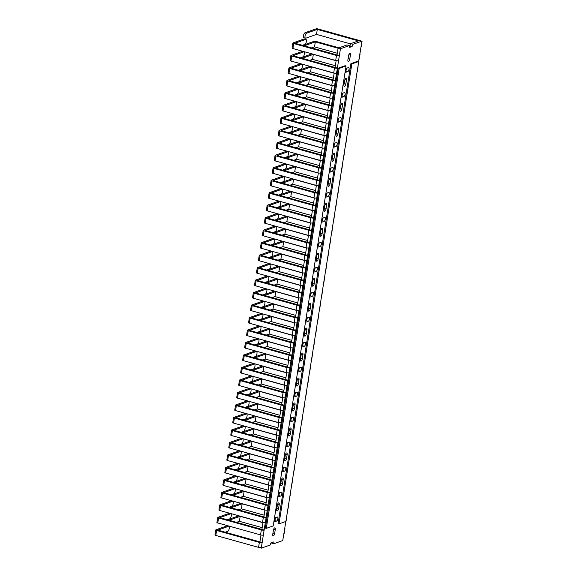 <?xml version="1.0" encoding="UTF-8"?>
<svg xmlns="http://www.w3.org/2000/svg" width="577" height="577" viewBox="0 0 577 577"><rect width="100%" height="100%" fill="white"/><g stroke="black" fill="none" stroke-linecap="round" stroke-linejoin="round"><path stroke-width="0.87" d="M275.272 529.542L274.638 533.537A2.092 0.844 -74.4 0 1 273.137 535.882A2.092 0.844 -74.4 0 1 272.762 534.201L273.397 530.205A2.092 0.844 -74.4 0 1 274.89 527.861A2.092 0.844 -74.4 0 1 275.272 529.542L273.7 529.109M278.59 508.568A2.092 0.844 -74.4 0 1 277.09 510.912A2.092 0.844 -74.4 0 1 276.715 509.231L277.349 505.236A2.092 0.844 -74.4 0 1 278.85 502.892A2.092 0.844 -74.4 0 1 279.225 504.572L278.59 508.568L276.895 508.099M282.55 483.598A2.092 0.844 -74.4 0 1 281.049 485.942A2.092 0.844 -74.4 0 1 280.667 484.262L281.302 480.266A2.092 0.844 -74.4 0 1 282.802 477.922A2.092 0.844 -74.4 0 1 283.177 479.602L282.55 483.598L280.848 483.122M284.627 459.292L285.262 455.296A2.092 0.844 -74.4 0 1 286.755 452.952A2.092 0.844 -74.4 0 1 287.137 454.633L286.502 458.628A2.092 0.844 -74.4 0 1 285.002 460.973A2.092 0.844 -74.4 0 1 284.627 459.292M290.455 433.659A2.092 0.844 -74.4 0 1 288.954 436.003A2.092 0.844 -74.4 0 1 288.579 434.322L289.214 430.327A2.092 0.844 -74.4 0 1 290.714 427.983A2.092 0.844 -74.4 0 1 291.089 429.663L290.455 433.659L288.76 433.183M292.532 409.353L293.166 405.357A2.092 0.844 -74.4 0 1 294.667 403.013A2.092 0.844 -74.4 0 1 295.042 404.693L294.414 408.689A2.092 0.844 -74.4 0 1 292.914 411.033A2.092 0.844 -74.4 0 1 292.532 409.353M298.367 383.719A2.092 0.844 -74.4 0 1 296.866 386.063A2.092 0.844 -74.4 0 1 296.491 384.383L297.126 380.387A2.092 0.844 -74.4 0 1 298.619 378.043A2.092 0.844 -74.4 0 1 299.001 379.724L298.367 383.719L296.672 383.243M302.319 358.75A2.092 0.844 -74.4 0 1 300.819 361.094A2.092 0.844 -74.4 0 1 300.444 359.413L301.079 355.418A2.092 0.844 -74.4 0 1 302.579 353.074A2.092 0.844 -74.4 0 1 302.954 354.754L302.319 358.75L300.624 358.274M306.906 329.784L306.279 333.78A2.092 0.844 -74.4 0 1 304.779 336.124A2.092 0.844 -74.4 0 1 304.396 334.444L305.031 330.448A2.092 0.844 -74.4 0 1 306.531 328.104A2.092 0.844 -74.4 0 1 306.906 329.784L305.341 329.344M310.231 308.81A2.092 0.844 -74.4 0 1 308.731 311.154A2.092 0.844 -74.4 0 1 308.356 309.474L308.991 305.478A2.092 0.844 -74.4 0 1 310.484 303.134A2.092 0.844 -74.4 0 1 310.866 304.815L310.231 308.81L308.536 308.334M314.818 279.845L314.184 283.841A2.092 0.844 -74.4 0 1 312.684 286.185A2.092 0.844 -74.4 0 1 312.308 284.504L312.943 280.509A2.092 0.844 -74.4 0 1 314.443 278.164A2.092 0.844 -74.4 0 1 314.818 279.845L313.246 279.405M318.771 254.875L318.136 258.871A2.092 0.844 -74.4 0 1 316.643 261.215A2.092 0.844 -74.4 0 1 316.261 259.535L316.896 255.539A2.092 0.844 -74.4 0 1 318.396 253.195A2.092 0.844 -74.4 0 1 318.771 254.875L317.206 254.435M322.096 233.901A2.092 0.844 -74.4 0 1 320.596 236.245A2.092 0.844 -74.4 0 1 320.221 234.565L320.855 230.569A2.092 0.844 -74.4 0 1 322.348 228.225A2.092 0.844 -74.4 0 1 322.731 229.906L322.096 233.901L320.401 233.425M326.048 208.932A2.092 0.844 -74.4 0 1 324.548 211.276A2.092 0.844 -74.4 0 1 324.173 209.595L324.808 205.6A2.092 0.844 -74.4 0 1 326.308 203.255A2.092 0.844 -74.4 0 1 326.683 204.936L326.048 208.932L324.353 208.456M330.001 183.962A2.092 0.844 -74.4 0 1 328.508 186.306A2.092 0.844 -74.4 0 1 328.125 184.626L328.76 180.63A2.092 0.844 -74.4 0 1 330.26 178.286A2.092 0.844 -74.4 0 1 330.635 179.966L330.001 183.962L328.306 183.486M334.595 154.997L333.96 158.992A2.092 0.844 -74.4 0 1 332.46 161.336A2.092 0.844 -74.4 0 1 332.085 159.656L332.713 155.66A2.092 0.844 -74.4 0 1 334.213 153.316A2.092 0.844 -74.4 0 1 334.595 154.997L333.023 154.557M337.913 134.023A2.092 0.844 -74.4 0 1 336.413 136.367A2.092 0.844 -74.4 0 1 336.038 134.686L336.672 130.69A2.092 0.844 -74.4 0 1 338.172 128.346A2.092 0.844 -74.4 0 1 338.548 130.027L337.913 134.023L336.218 133.547M341.865 109.053A2.092 0.844 -74.4 0 1 340.372 111.397A2.092 0.844 -74.4 0 1 339.99 109.717L340.625 105.721A2.092 0.844 -74.4 0 1 342.125 103.377A2.092 0.844 -74.4 0 1 342.5 105.057L341.865 109.053L340.17 108.577M345.825 84.083A2.092 0.844 -74.4 0 1 344.325 86.427A2.092 0.844 -74.4 0 1 343.95 84.747L344.577 80.751A2.092 0.844 -74.4 0 1 346.077 78.407A2.092 0.844 -74.4 0 1 346.46 80.088L345.825 84.083L344.13 83.607M348.537 55.781A2.092 0.844 -74.4 0 1 350.037 53.437A2.092 0.844 -74.4 0 1 350.412 55.118L349.777 59.114A2.092 0.844 -74.4 0 1 348.277 61.458A2.092 0.844 -74.4 0 1 347.902 59.777L348.537 55.781M345.385 70.185A2.092 0.844 -74.4 0 1 346.561 68.266L348.436 67.603A2.092 0.844 -74.4 0 1 348.681 67.588A2.092 0.844 -74.4 0 1 349.006 69.543A2.092 0.844 -74.4 0 1 347.801 71.598L345.926 72.262A2.092 0.844 -74.4 0 1 345.681 72.276A2.092 0.844 -74.4 0 1 345.262 71M341.433 95.155A2.092 0.844 -74.4 0 1 342.601 93.236L344.476 92.572A2.092 0.844 -74.4 0 1 344.721 92.558A2.092 0.844 -74.4 0 1 345.046 94.513A2.092 0.844 -74.4 0 1 343.849 96.568L341.973 97.232A2.092 0.844 -74.4 0 1 341.728 97.246A2.092 0.844 -74.4 0 1 341.303 95.97M337.48 120.124A2.092 0.844 -74.4 0 1 338.649 118.206L340.524 117.542A2.092 0.844 -74.4 0 1 340.769 117.528A2.092 0.844 -74.4 0 1 341.094 119.482A2.092 0.844 -74.4 0 1 339.889 121.538L338.014 122.201A2.092 0.844 -74.4 0 1 337.769 122.216A2.092 0.844 -74.4 0 1 337.35 120.939L337.574 120.889A2.092 0.844 105.6 0 0 338.872 118.126M333.52 145.094A2.092 0.844 -74.4 0 1 334.696 143.175L336.571 142.512A2.092 0.844 -74.4 0 1 336.817 142.497A2.092 0.844 -74.4 0 1 337.141 144.452A2.092 0.844 -74.4 0 1 335.937 146.508L334.061 147.171A2.092 0.844 -74.4 0 1 333.816 147.185A2.092 0.844 -74.4 0 1 333.398 145.909M329.568 170.064A2.092 0.844 -74.4 0 1 330.736 168.145L332.612 167.481A2.092 0.844 -74.4 0 1 332.857 167.467A2.092 0.844 -74.4 0 1 333.181 169.422A2.092 0.844 -74.4 0 1 331.984 171.477L330.109 172.141A2.092 0.844 -74.4 0 1 329.864 172.155A2.092 0.844 -74.4 0 1 329.438 170.879M325.616 195.033A2.092 0.844 -74.4 0 1 326.784 193.115L328.659 192.451A2.092 0.844 -74.4 0 1 328.904 192.437A2.092 0.844 -74.4 0 1 329.229 194.391A2.092 0.844 -74.4 0 1 328.024 196.447L326.149 197.11A2.092 0.844 -74.4 0 1 325.904 197.125A2.092 0.844 -74.4 0 1 325.486 195.848M321.656 220.003A2.092 0.844 -74.4 0 1 322.832 218.084L324.707 217.421A2.092 0.844 -74.4 0 1 324.952 217.406A2.092 0.844 -74.4 0 1 325.277 219.361A2.092 0.844 -74.4 0 1 324.072 221.417L322.197 222.08A2.092 0.844 -74.4 0 1 321.952 222.095A2.092 0.844 -74.4 0 1 321.533 220.818M317.703 244.973A2.092 0.844 -74.4 0 1 318.872 243.054L320.747 242.39A2.092 0.844 -74.4 0 1 320.992 242.376A2.092 0.844 -74.4 0 1 321.317 244.331A2.092 0.844 -74.4 0 1 320.12 246.386L318.244 247.05A2.092 0.844 -74.4 0 1 317.999 247.064A2.092 0.844 -74.4 0 1 317.574 245.788L317.797 245.737A2.092 0.844 105.6 0 0 319.103 242.975M313.751 269.942A2.092 0.844 -74.4 0 1 314.919 268.024L316.795 267.36A2.092 0.844 -74.4 0 1 317.04 267.346A2.092 0.844 -74.4 0 1 317.364 269.308A2.092 0.844 -74.4 0 1 316.16 271.356L314.285 272.019A2.092 0.844 -74.4 0 1 314.039 272.034A2.092 0.844 -74.4 0 1 313.621 270.757M309.791 294.912A2.092 0.844 -74.4 0 1 310.967 292.993L312.842 292.33A2.092 0.844 -74.4 0 1 313.087 292.315A2.092 0.844 -74.4 0 1 313.412 294.277A2.092 0.844 -74.4 0 1 312.207 296.326L310.332 296.989A2.092 0.844 -74.4 0 1 310.087 297.004A2.092 0.844 -74.4 0 1 309.669 295.727M305.839 319.882A2.092 0.844 -74.4 0 1 307.007 317.963L308.883 317.3A2.092 0.844 -74.4 0 1 309.128 317.285A2.092 0.844 -74.4 0 1 309.452 319.247A2.092 0.844 -74.4 0 1 308.255 321.295L306.38 321.959A2.092 0.844 -74.4 0 1 306.135 321.973A2.092 0.844 -74.4 0 1 305.709 320.697M301.886 344.851A2.092 0.844 -74.4 0 1 303.055 342.933L304.93 342.269A2.092 0.844 -74.4 0 1 305.175 342.255A2.092 0.844 -74.4 0 1 305.5 344.217A2.092 0.844 -74.4 0 1 304.295 346.265L302.42 346.928A2.092 0.844 -74.4 0 1 302.175 346.943A2.092 0.844 -74.4 0 1 301.757 345.666M297.927 369.821A2.092 0.844 -74.4 0 1 299.102 367.902L300.978 367.239A2.092 0.844 -74.4 0 1 301.223 367.224A2.092 0.844 -74.4 0 1 301.547 369.186A2.092 0.844 -74.4 0 1 300.343 371.235L298.468 371.898A2.092 0.844 -74.4 0 1 298.222 371.913A2.092 0.844 -74.4 0 1 297.804 370.636L298.028 370.585A2.092 0.844 105.6 0 0 299.326 367.823M293.974 394.791A2.092 0.844 -74.4 0 1 295.143 392.872L297.018 392.209A2.092 0.844 -74.4 0 1 297.263 392.194A2.092 0.844 -74.4 0 1 297.588 394.156A2.092 0.844 -74.4 0 1 296.39 396.204L294.515 396.868A2.092 0.844 -74.4 0 1 294.27 396.882A2.092 0.844 -74.4 0 1 293.844 395.606M290.022 419.76A2.092 0.844 -74.4 0 1 291.19 417.842L293.066 417.178A2.092 0.844 -74.4 0 1 293.311 417.164A2.092 0.844 -74.4 0 1 293.635 419.126A2.092 0.844 -74.4 0 1 292.431 421.174L290.556 421.837A2.092 0.844 -74.4 0 1 290.31 421.852A2.092 0.844 -74.4 0 1 289.892 420.575M286.062 444.73A2.092 0.844 -74.4 0 1 287.238 442.811L289.113 442.148A2.092 0.844 -74.4 0 1 289.358 442.133A2.092 0.844 -74.4 0 1 289.683 444.095A2.092 0.844 -74.4 0 1 288.478 446.144L286.603 446.807A2.092 0.844 -74.4 0 1 286.358 446.822A2.092 0.844 -74.4 0 1 285.94 445.545M282.11 469.7A2.092 0.844 -74.4 0 1 283.278 467.781L285.153 467.118A2.092 0.844 -74.4 0 1 285.399 467.103A2.092 0.844 -74.4 0 1 285.723 469.065A2.092 0.844 -74.4 0 1 284.526 471.113L282.651 471.777A2.092 0.844 -74.4 0 1 282.405 471.791A2.092 0.844 -74.4 0 1 281.98 470.515M278.157 494.669A2.092 0.844 -74.4 0 1 279.326 492.751L281.201 492.087A2.092 0.844 -74.4 0 1 281.446 492.073A2.092 0.844 -74.4 0 1 281.771 494.035A2.092 0.844 -74.4 0 1 280.566 496.083L278.691 496.747A2.092 0.844 -74.4 0 1 278.446 496.761A2.092 0.844 -74.4 0 1 278.027 495.484M274.198 519.639A2.092 0.844 -74.4 0 1 275.373 517.72L277.248 517.057A2.092 0.844 -74.4 0 1 277.494 517.042A2.092 0.844 -74.4 0 1 277.818 519.004A2.092 0.844 -74.4 0 1 276.614 521.053L274.739 521.716A2.092 0.844 -74.4 0 1 274.493 521.731A2.092 0.844 -74.4 0 1 274.075 520.454M339.355 55.623L337.04 54.974L338.122 48.107L340.444 48.756L261.352 547.559L261.345 548.15L270.159 545.027A2.092 0.844 -74.4 0 1 271.414 542.69L273.289 542.027A2.092 0.844 -74.4 0 1 273.534 542.012A2.092 0.844 -74.4 0 1 273.916 543.693L282.73 540.57L284.699 528.669A2.092 0.527 9 0 0 284.923 528.489A2.092 0.527 9 0 0 284.692 528.186M285.752 521.471L284.699 528.669M358.613 61.436L359.846 54.245A2.092 0.527 9 0 0 360.07 54.058A2.092 0.527 9 0 0 359.832 53.755M349.215 46.059L349.438 45.98A2.092 0.844 105.6 0 0 350.693 43.65L353.009 44.299L361.822 41.169L361.822 41.76A2.092 0.527 9 0 0 362.046 41.573L361.252 46.571A2.092 0.527 -171 0 1 361.029 46.751L359.846 54.245M353.009 44.299A2.092 0.844 -74.4 0 1 351.754 46.629L349.878 47.292A2.092 0.844 -74.4 0 1 349.633 47.307A2.092 0.844 -74.4 0 1 349.258 45.626L340.444 48.756M345.255 71.029L345.486 70.949A2.092 0.844 105.6 0 0 346.784 68.187M341.303 95.998L341.526 95.919A2.092 0.844 105.6 0 0 342.832 93.157M333.391 145.938L333.621 145.858A2.092 0.844 105.6 0 0 334.92 143.096M329.438 170.907L329.662 170.828A2.092 0.844 105.6 0 0 330.967 168.066M325.486 195.877L325.709 195.798A2.092 0.844 105.6 0 0 327.008 193.035M321.526 220.847L321.757 220.767A2.092 0.844 105.6 0 0 323.055 218.005M313.621 270.786L313.845 270.707A2.092 0.844 105.6 0 0 315.143 267.944M309.661 295.756L309.892 295.676A2.092 0.844 105.6 0 0 311.191 292.914M305.709 320.725L305.933 320.646A2.092 0.844 105.6 0 0 307.238 317.884M301.757 345.695L301.98 345.616A2.092 0.844 105.6 0 0 303.278 342.853M293.844 395.634L294.068 395.555A2.092 0.844 105.6 0 0 295.374 392.793M289.892 420.604L290.116 420.525A2.092 0.844 105.6 0 0 291.414 417.762M285.932 445.574L286.163 445.494A2.092 0.844 105.6 0 0 287.461 442.732M281.98 470.551L282.203 470.464A2.092 0.844 105.6 0 0 283.509 467.702M278.027 495.52L278.251 495.434A2.092 0.844 105.6 0 0 279.549 492.671M274.068 520.49L274.299 520.404A2.092 0.844 105.6 0 0 275.597 517.641M259.03 547.501L261.345 548.15M262.239 542.531L259.917 541.882L261.006 535.002M264.216 530.047L261.893 529.397L262.982 522.517M266.192 517.562L263.877 516.913L264.966 510.032M268.168 505.077L265.853 504.428L266.942 497.547M270.144 492.592L267.829 491.943L268.918 485.062M272.12 480.107L269.805 479.458L270.894 472.577M274.104 467.622L271.781 466.973L272.871 460.093M276.08 455.138L273.758 454.488L274.847 447.608M278.056 442.653L275.741 442.004L276.83 435.123M280.033 430.168L277.717 429.519L278.806 422.638M282.009 417.683L279.694 417.034L280.783 410.153M283.985 405.198L281.67 404.549L282.759 397.668M285.968 392.713L283.646 392.064L284.735 385.184M287.945 380.229L285.622 379.579L286.711 372.699M289.921 367.744L287.606 367.095L288.695 360.214M291.897 355.259L289.582 354.61L290.671 347.729M293.873 342.774L291.558 342.125L292.647 335.244M295.85 330.289L293.534 329.64L294.623 322.759M297.833 317.804L295.511 317.155L296.6 310.275M299.809 305.32L297.487 304.67L298.576 297.79M301.785 292.835L299.47 292.186L300.559 285.305M303.762 280.35L301.446 279.701L302.536 272.82M305.738 267.865L303.423 267.216L304.512 260.335M307.714 255.38L305.399 254.731L306.488 247.85M309.698 242.895L307.375 242.246L308.464 235.366M311.674 230.411L309.351 229.761L310.44 222.881M313.65 217.926L311.335 217.277L312.424 210.396M315.626 205.441L313.311 204.792L314.4 197.911M317.602 192.956L315.287 192.307L316.376 185.426M319.579 180.471L317.263 179.822L318.353 172.941M321.562 167.986L319.24 167.337L320.329 160.456M323.538 155.501L321.216 154.852L322.305 147.972M325.515 143.017L323.199 142.368L324.288 135.487M327.491 130.532L325.176 129.883L326.265 123.002M329.467 118.047L327.152 117.398L328.241 110.517M331.443 105.562L329.128 104.913L330.217 98.032M333.427 93.077L331.104 92.428L332.193 85.547M335.403 80.592L333.08 79.943L334.17 73.063M337.379 68.108L335.064 67.459L336.153 60.578M338.122 48.107L346.943 44.977L349.258 45.626M350.693 43.65L359.507 40.52L361.822 41.169M273.916 543.693L271.594 543.044A2.092 0.844 105.6 0 0 271.644 542.611M259.917 541.882L217.803 530.14L228.499 526.347L226.934 525.914L215.913 529.823A1.565 0.389 9 0 0 215.748 529.96A1.565 0.389 9 0 0 216.591 530.458L215.798 535.449A1.565 0.389 -171 0 1 214.954 534.958L215.748 529.96M225.246 532.218L227.706 531.345A2.611 1.06 105.6 0 0 229.206 528.777A2.611 1.06 105.6 0 0 228.802 526.332A2.611 1.06 105.6 0 0 228.499 526.347M261.352 547.559A2.092 0.527 -171 0 1 258.575 547.378L215.798 535.449M226.934 525.914A2.611 1.06 -74.4 0 1 227.237 525.892L228.802 526.332M258.575 547.378L259.361 542.387L216.591 530.458M259.361 542.387A2.092 0.527 9 0 0 262.146 542.568M262.961 522.668L240.176 516.314L239.39 521.305L236.527 522.322M262.174 527.666L239.39 521.305M227.626 519.841A2.611 1.06 -74.4 0 1 227.922 519.668L238.835 515.802M240.176 516.314L229.487 520.108A2.611 1.06 105.6 0 0 229.192 520.281M284.923 528.489L284.136 533.48A2.092 0.527 -171 0 1 283.913 533.667M227.223 519.733L229.682 518.86A2.611 1.06 105.6 0 0 231.189 516.292A2.611 1.06 105.6 0 0 230.778 513.847A2.611 1.06 105.6 0 0 230.475 513.862L228.91 513.429L217.89 517.338A1.565 0.389 9 0 0 217.724 517.475A1.565 0.389 9 0 0 218.568 517.973L217.774 522.964A1.565 0.389 -171 0 1 216.93 522.466L217.724 517.475M263.328 535.074A2.092 0.527 -171 0 1 260.552 534.893L217.774 522.964M228.91 513.429A2.611 1.06 -74.4 0 1 229.22 513.407L230.778 513.847M261.893 529.397L219.787 517.656L230.475 513.862M260.552 534.893L261.345 529.902L218.568 517.973M261.345 529.902A2.092 0.527 9 0 0 264.122 530.083M229.61 507.356A2.611 1.06 -74.4 0 1 229.898 507.183L240.811 503.317M264.937 510.183L242.152 503.829L231.464 507.623A2.611 1.06 105.6 0 0 231.168 507.796M286.726 516.17A2.092 0.527 9 0 0 286.899 516.004A2.092 0.527 9 0 0 286.783 515.788M242.152 503.829L241.366 508.82L238.503 509.837M275.503 518.341L274.854 518.16M264.151 515.182L241.366 508.82M286.899 516.004L286.113 520.995A2.092 0.527 -171 0 1 285.932 521.161M229.199 507.248L231.658 506.375A2.611 1.06 105.6 0 0 233.166 503.808A2.611 1.06 105.6 0 0 232.762 501.363A2.611 1.06 105.6 0 0 232.452 501.377L230.887 500.944L219.873 504.853A1.565 0.389 9 0 0 219.7 504.99A1.565 0.389 9 0 0 220.544 505.488L219.758 510.479A1.565 0.389 -171 0 1 218.914 509.981L219.7 504.99M265.305 522.589A2.092 0.527 -171 0 1 262.528 522.409L219.758 510.479M230.887 500.944A2.611 1.06 -74.4 0 1 231.197 500.923L232.762 501.363M263.877 516.913L221.763 505.171L232.452 501.377M262.528 522.409L263.321 517.418L220.544 505.488M263.321 517.418A2.092 0.527 9 0 0 266.098 517.598M231.586 494.871A2.611 1.06 -74.4 0 1 231.875 494.698L242.787 490.832M266.92 497.699L244.136 491.344L233.44 495.138A2.611 1.06 105.6 0 0 233.151 495.311M288.702 503.685A2.092 0.527 9 0 0 288.882 503.519A2.092 0.527 9 0 0 288.767 503.303M244.136 491.344L243.343 496.335L240.479 497.352M266.127 502.69L243.343 496.335M288.882 503.519L288.089 508.51A2.092 0.527 -171 0 1 287.909 508.676M231.175 494.763L233.642 493.89A2.611 1.06 105.6 0 0 235.142 491.323A2.611 1.06 105.6 0 0 234.738 488.878A2.611 1.06 105.6 0 0 234.428 488.892L232.863 488.459L221.849 492.369A1.565 0.389 9 0 0 221.676 492.506A1.565 0.389 9 0 0 222.52 493.003L221.734 497.994A1.565 0.389 -171 0 1 220.89 497.497L221.676 492.506M267.281 510.104A2.092 0.527 -171 0 1 264.504 509.924L221.734 497.994M232.863 488.459A2.611 1.06 -74.4 0 1 233.173 488.438L234.738 488.878M265.853 504.428L223.739 492.686L234.428 488.892M264.504 509.924L265.297 504.933L222.52 493.003M265.297 504.933A2.092 0.527 9 0 0 268.074 505.113M233.562 482.386A2.611 1.06 -74.4 0 1 233.858 482.213L244.763 478.347M268.896 485.214L246.112 478.86L235.416 482.653A2.611 1.06 105.6 0 0 235.127 482.826M290.678 491.2A2.092 0.527 9 0 0 290.858 491.034A2.092 0.527 9 0 0 290.743 490.818M246.112 478.86L245.319 483.851L242.455 484.868M279.456 493.371L278.806 493.191M268.103 490.205L245.319 483.851M290.858 491.034L290.065 496.025A2.092 0.527 -171 0 1 289.892 496.191M233.158 482.278L235.618 481.406A2.611 1.06 105.6 0 0 237.118 478.838A2.611 1.06 105.6 0 0 236.714 476.393A2.611 1.06 105.6 0 0 236.404 476.407L234.846 475.975L223.826 479.884A1.565 0.389 9 0 0 223.66 480.021A1.565 0.389 9 0 0 224.503 480.518L223.71 485.509A1.565 0.389 -171 0 1 222.866 485.012L223.66 480.021M269.264 497.619A2.092 0.527 -171 0 1 266.48 497.439L223.71 485.509M234.846 475.975A2.611 1.06 -74.4 0 1 235.149 475.953L236.714 476.393M267.829 491.943L225.715 480.201L236.404 476.407M266.48 497.439L267.274 492.448L224.503 480.518M267.274 492.448A2.092 0.527 9 0 0 270.05 492.628M235.539 469.902A2.611 1.06 -74.4 0 1 235.834 469.728L246.747 465.863M270.873 472.729L248.088 466.375L237.399 470.168A2.611 1.06 105.6 0 0 237.104 470.342M292.654 478.715A2.092 0.527 9 0 0 292.835 478.549A2.092 0.527 9 0 0 292.719 478.333M248.088 466.375L247.295 471.366L244.432 472.383M270.079 477.72L247.295 471.366M292.835 478.549L292.041 483.54A2.092 0.527 -171 0 1 291.868 483.706M235.135 469.793L237.594 468.921A2.611 1.06 105.6 0 0 239.094 466.353A2.611 1.06 105.6 0 0 238.69 463.908A2.611 1.06 105.6 0 0 238.388 463.922L236.822 463.49L225.802 467.399A1.565 0.389 9 0 0 225.636 467.536A1.565 0.389 9 0 0 226.48 468.034L225.686 473.025A1.565 0.389 -171 0 1 224.842 472.527L225.636 467.536M271.24 485.134A2.092 0.527 -171 0 1 268.464 484.954L225.686 473.025M236.822 463.49A2.611 1.06 -74.4 0 1 237.125 463.468L238.69 463.908M269.805 479.458L227.691 467.716L238.388 463.922M268.464 484.954L269.25 479.963L226.48 468.034M269.25 479.963A2.092 0.527 9 0 0 272.027 480.143M237.515 457.417A2.611 1.06 -74.4 0 1 237.811 457.244L248.723 453.378M272.849 460.244L250.065 453.89L239.376 457.684A2.611 1.06 105.6 0 0 239.08 457.857M294.638 466.23A2.092 0.527 9 0 0 294.811 466.065A2.092 0.527 9 0 0 294.696 465.848M250.065 453.89L249.271 458.881L246.408 459.898M283.408 468.401L282.766 468.221M272.055 465.235L249.271 458.881M294.811 466.065L294.018 471.056A2.092 0.527 -171 0 1 293.844 471.221M237.111 457.309L239.57 456.436A2.611 1.06 105.6 0 0 241.071 453.868A2.611 1.06 105.6 0 0 240.667 451.423A2.611 1.06 105.6 0 0 240.364 451.438L238.799 451.005L227.778 454.914A1.565 0.389 9 0 0 227.612 455.051A1.565 0.389 9 0 0 228.456 455.549L227.663 460.54A1.565 0.389 -171 0 1 226.819 460.042L227.612 455.051M273.217 472.65A2.092 0.527 -171 0 1 270.44 472.469L227.663 460.54M238.799 451.005A2.611 1.06 -74.4 0 1 239.102 450.983L240.667 451.423M271.781 466.973L229.668 455.231L240.364 451.438M270.44 472.469L271.226 467.478L228.456 455.549M271.226 467.478A2.092 0.527 9 0 0 274.01 467.658M239.491 444.932A2.611 1.06 -74.4 0 1 239.787 444.759L250.699 440.893M274.825 447.759L252.041 441.405L241.352 445.199A2.611 1.06 105.6 0 0 241.056 445.372M296.614 453.746A2.092 0.527 9 0 0 296.787 453.58A2.092 0.527 9 0 0 296.672 453.363M252.041 441.405L251.255 446.396L248.391 447.413M274.039 452.75L251.255 446.396M296.787 453.58L296.001 458.571A2.092 0.527 -171 0 1 295.821 458.737M239.087 444.824L241.547 443.951A2.611 1.06 105.6 0 0 243.054 441.383A2.611 1.06 105.6 0 0 242.643 438.938A2.611 1.06 105.6 0 0 242.34 438.953L240.775 438.52L229.754 442.429A1.565 0.389 9 0 0 229.588 442.566A1.565 0.389 9 0 0 230.432 443.064L229.639 448.055A1.565 0.389 -171 0 1 228.795 447.557L229.588 442.566M275.193 460.165A2.092 0.527 -171 0 1 272.416 459.984L229.639 448.055M240.775 438.52A2.611 1.06 -74.4 0 1 241.085 438.498L242.643 438.938M273.758 454.488L231.651 442.747L242.34 438.953M272.416 459.984L273.209 454.993L230.432 443.064M273.209 454.993A2.092 0.527 9 0 0 275.986 455.174M241.474 432.447A2.611 1.06 -74.4 0 1 241.763 432.274L252.676 428.408M276.801 435.274L254.017 428.92L243.328 432.714A2.611 1.06 105.6 0 0 243.032 432.887M298.59 441.261A2.092 0.527 9 0 0 298.763 441.095A2.092 0.527 9 0 0 298.648 440.878M254.017 428.92L253.231 433.911L250.368 434.928M287.368 443.432L286.719 443.251M276.015 440.265L253.231 433.911M298.763 441.095L297.977 446.086A2.092 0.527 -171 0 1 297.797 446.252M241.063 432.339L243.523 431.466A2.611 1.06 105.6 0 0 245.03 428.899A2.611 1.06 105.6 0 0 244.626 426.453A2.611 1.06 105.6 0 0 244.316 426.468L242.751 426.035L231.73 429.944A1.565 0.389 9 0 0 231.565 430.081A1.565 0.389 9 0 0 232.408 430.579L231.622 435.57A1.565 0.389 -171 0 1 230.778 435.072L231.565 430.081M277.169 447.68A2.092 0.527 -171 0 1 274.392 447.5L231.622 435.57M242.751 426.035A2.611 1.06 -74.4 0 1 243.061 426.014L244.626 426.453M275.741 442.004L233.627 430.262L244.316 426.468M274.392 447.5L275.186 442.509L232.408 430.579M275.186 442.509A2.092 0.527 9 0 0 277.963 442.689M243.451 419.962A2.611 1.06 -74.4 0 1 243.739 419.789L254.652 415.923M278.785 422.79L256 416.435L245.304 420.229A2.611 1.06 105.6 0 0 245.009 420.402M300.567 428.776A2.092 0.527 9 0 0 300.747 428.61A2.092 0.527 9 0 0 300.631 428.394M256 416.435L255.207 421.426L252.344 422.443M277.991 427.781L255.207 421.426M300.747 428.61L299.953 433.601A2.092 0.527 -171 0 1 299.773 433.767M243.04 419.854L245.506 418.981A2.611 1.06 105.6 0 0 247.006 416.414A2.611 1.06 105.6 0 0 246.603 413.969A2.611 1.06 105.6 0 0 246.292 413.983L244.727 413.55L233.714 417.459A1.565 0.389 9 0 0 233.541 417.597A1.565 0.389 9 0 0 234.385 418.094L233.598 423.085A1.565 0.389 -171 0 1 232.755 422.588L233.541 417.597M279.145 435.195A2.092 0.527 -171 0 1 276.369 435.015L233.598 423.085M244.727 413.55A2.611 1.06 -74.4 0 1 245.037 413.529L246.603 413.969M277.717 429.519L235.604 417.777L246.292 413.983M276.369 435.015L277.162 430.024L234.385 418.094M277.162 430.024A2.092 0.527 9 0 0 279.939 430.204M245.427 407.477A2.611 1.06 -74.4 0 1 245.723 407.304L256.628 403.438M280.761 410.305L257.977 403.95L247.281 407.744A2.611 1.06 105.6 0 0 246.992 407.917M302.543 416.291A2.092 0.527 9 0 0 302.723 416.125A2.092 0.527 9 0 0 302.608 415.909M257.977 403.95L257.183 408.942L254.32 409.958M291.32 418.462L290.671 418.282M279.968 415.296L257.183 408.942M302.723 416.125L301.93 421.116A2.092 0.527 -171 0 1 301.757 421.282M245.023 407.369L247.483 406.496A2.611 1.06 105.6 0 0 248.983 403.929A2.611 1.06 105.6 0 0 248.579 401.484A2.611 1.06 105.6 0 0 248.269 401.498L246.711 401.065L235.69 404.975A1.565 0.389 9 0 0 235.524 405.112A1.565 0.389 9 0 0 236.368 405.609L235.575 410.6A1.565 0.389 -171 0 1 234.731 410.103L235.524 405.112M281.129 422.71A2.092 0.527 -171 0 1 278.345 422.53L235.575 410.6M246.711 401.065A2.611 1.06 -74.4 0 1 247.014 401.044L248.579 401.484M279.694 417.034L237.58 405.292L248.269 401.498M278.345 422.53L279.138 417.539L236.368 405.609M279.138 417.539A2.092 0.527 9 0 0 281.915 417.719M247.403 394.993A2.611 1.06 -74.4 0 1 247.699 394.819L258.611 390.954M282.737 397.82L259.953 391.466L249.264 395.259A2.611 1.06 105.6 0 0 248.968 395.433M304.519 403.806A2.092 0.527 9 0 0 304.699 403.64A2.092 0.527 9 0 0 304.584 403.424M259.953 391.466L259.16 396.457L256.296 397.474M281.944 402.811L259.16 396.457M304.699 403.64L303.906 408.631A2.092 0.527 -171 0 1 303.733 408.797M246.999 394.884L249.459 394.012A2.611 1.06 105.6 0 0 250.959 391.444A2.611 1.06 105.6 0 0 250.555 388.999A2.611 1.06 105.6 0 0 250.252 389.013L248.687 388.581L237.666 392.49A1.565 0.389 9 0 0 237.5 392.627A1.565 0.389 9 0 0 238.344 393.125L237.551 398.116A1.565 0.389 -171 0 1 236.707 397.618L237.5 392.627M283.105 410.225A2.092 0.527 -171 0 1 280.328 410.045L237.551 398.116M248.687 388.581A2.611 1.06 -74.4 0 1 248.99 388.559L250.555 388.999M281.67 404.549L239.556 392.807L250.252 389.013M280.328 410.045L281.114 405.047L238.344 393.125M281.114 405.047A2.092 0.527 9 0 0 283.891 405.234M249.379 382.508A2.611 1.06 -74.4 0 1 249.675 382.335L260.588 378.469M284.713 385.335L261.929 378.981L251.24 382.775A2.611 1.06 105.6 0 0 250.945 382.948M306.502 391.321A2.092 0.527 9 0 0 306.675 391.156A2.092 0.527 9 0 0 306.56 390.939M261.929 378.981L261.136 383.972L258.272 384.989M295.273 393.492L294.631 393.312M283.92 390.326L261.136 383.972M306.675 391.156L305.882 396.147A2.092 0.527 -171 0 1 305.709 396.312M248.975 382.4L251.435 381.527A2.611 1.06 105.6 0 0 252.935 378.959A2.611 1.06 105.6 0 0 252.531 376.514A2.611 1.06 105.6 0 0 252.228 376.529L250.663 376.096L239.643 380.005A1.565 0.389 9 0 0 239.477 380.142A1.565 0.389 9 0 0 240.32 380.64L239.527 385.631A1.565 0.389 -171 0 1 238.683 385.133L239.477 380.142M285.081 397.741A2.092 0.527 -171 0 1 282.304 397.56L239.527 385.631M250.663 376.096A2.611 1.06 -74.4 0 1 250.966 376.074L252.531 376.514M283.646 392.064L241.532 380.322L252.228 376.529M282.304 397.56L283.091 392.562L240.32 380.64M283.091 392.562A2.092 0.527 9 0 0 285.875 392.749M251.356 370.023A2.611 1.06 -74.4 0 1 251.651 369.85L262.564 365.984M286.69 372.85L263.905 366.496L253.216 370.29A2.611 1.06 105.6 0 0 252.921 370.463M308.479 378.837A2.092 0.527 9 0 0 308.652 378.663A2.092 0.527 9 0 0 308.536 378.454M263.905 366.496L263.119 371.487L260.249 372.504M285.903 377.841L263.119 371.487M308.652 378.663L307.866 383.662A2.092 0.527 -171 0 1 307.685 383.828M250.952 369.915L253.411 369.042A2.611 1.06 105.6 0 0 254.919 366.474A2.611 1.06 105.6 0 0 254.507 364.029A2.611 1.06 105.6 0 0 254.205 364.044L252.639 363.611L241.619 367.52A1.565 0.389 9 0 0 241.453 367.657A1.565 0.389 9 0 0 242.297 368.155L241.503 373.146A1.565 0.389 -171 0 1 240.659 372.648L241.453 367.657M287.058 385.256A2.092 0.527 -171 0 1 284.281 385.075L241.503 373.146M252.639 363.611A2.611 1.06 -74.4 0 1 252.95 363.589L254.507 364.029M285.622 379.579L243.516 367.837L254.205 364.044M284.281 385.075L285.074 380.077L242.297 368.155M285.074 380.077A2.092 0.527 9 0 0 287.851 380.257M253.339 357.538A2.611 1.06 -74.4 0 1 253.628 357.365L264.54 353.499M288.666 360.365L265.882 354.011L255.193 357.805A2.611 1.06 105.6 0 0 254.897 357.978M310.455 366.352A2.092 0.527 9 0 0 310.628 366.179A2.092 0.527 9 0 0 310.513 365.969M265.882 354.011L265.095 359.002L262.232 360.019M299.232 368.523L298.583 368.342M287.88 365.356L265.095 359.002M310.628 366.179L309.842 371.177A2.092 0.527 -171 0 1 309.661 371.343M252.928 357.43L255.387 356.557A2.611 1.06 105.6 0 0 256.895 353.989A2.611 1.06 105.6 0 0 256.491 351.544A2.611 1.06 105.6 0 0 256.181 351.559L254.616 351.126L243.595 355.035A1.565 0.389 9 0 0 243.429 355.172A1.565 0.389 9 0 0 244.273 355.663L243.487 360.661A1.565 0.389 -171 0 1 242.643 360.163L243.429 355.172M289.034 372.771A2.092 0.527 -171 0 1 286.257 372.591L243.487 360.661M254.616 351.126A2.611 1.06 -74.4 0 1 254.926 351.104L256.491 351.544M287.606 367.095L245.492 355.353L256.181 351.559M286.257 372.591L287.05 367.592L244.273 355.663M287.05 367.592A2.092 0.527 9 0 0 289.827 367.773M255.315 345.053A2.611 1.06 -74.4 0 1 255.604 344.88L266.516 341.014M290.649 347.881L267.865 341.526L257.169 345.32A2.611 1.06 105.6 0 0 256.873 345.493M312.431 353.867A2.092 0.527 9 0 0 312.611 353.694A2.092 0.527 9 0 0 312.496 353.485M267.865 341.526L267.072 346.517L264.208 347.534M289.856 352.872L267.072 346.517M312.611 353.694L311.818 358.692A2.092 0.527 -171 0 1 311.638 358.858M254.904 344.945L257.371 344.072A2.611 1.06 105.6 0 0 258.871 341.505A2.611 1.06 105.6 0 0 258.467 339.06A2.611 1.06 105.6 0 0 258.157 339.074L256.592 338.641L245.578 342.55A1.565 0.389 9 0 0 245.405 342.688A1.565 0.389 9 0 0 246.249 343.178L245.463 348.176A1.565 0.389 -171 0 1 244.619 347.679L245.405 342.688M291.01 360.286A2.092 0.527 -171 0 1 288.233 360.106L245.463 348.176M256.592 338.641A2.611 1.06 -74.4 0 1 256.902 338.62L258.467 339.06M289.582 354.61L247.468 342.868L258.157 339.074M288.233 360.106L289.027 355.107L246.249 343.178M289.027 355.107A2.092 0.527 9 0 0 291.803 355.288M257.292 332.568A2.611 1.06 -74.4 0 1 257.587 332.395L268.493 328.529M292.626 335.396L269.841 329.041L259.145 332.835A2.611 1.06 105.6 0 0 258.857 333.008M314.407 341.382A2.092 0.527 9 0 0 314.588 341.209A2.092 0.527 9 0 0 314.472 341M269.841 329.041L269.048 334.033L266.185 335.049M303.185 343.553L302.536 343.373M291.832 340.387L269.048 334.033M314.588 341.209L313.794 346.207A2.092 0.527 -171 0 1 313.621 346.373M256.888 332.46L259.347 331.587A2.611 1.06 105.6 0 0 260.847 329.02A2.611 1.06 105.6 0 0 260.443 326.575A2.611 1.06 105.6 0 0 260.133 326.589L258.575 326.156L247.555 330.066A1.565 0.389 9 0 0 247.389 330.203A1.565 0.389 9 0 0 248.233 330.693L247.439 335.691A1.565 0.389 -171 0 1 246.595 335.194L247.389 330.203M292.993 347.801A2.092 0.527 -171 0 1 290.209 347.621L247.439 335.691M258.575 326.156A2.611 1.06 -74.4 0 1 258.878 326.135L260.443 326.575M291.558 342.125L249.444 330.383L260.133 326.589M290.209 347.621L291.003 342.623L248.233 330.693M291.003 342.623A2.092 0.527 9 0 0 293.78 342.803M259.268 320.084A2.611 1.06 -74.4 0 1 259.563 319.91L270.476 316.045M294.602 322.911L271.817 316.557L261.129 320.35A2.611 1.06 105.6 0 0 260.833 320.523M316.384 328.897A2.092 0.527 9 0 0 316.564 328.724A2.092 0.527 9 0 0 316.448 328.515M271.817 316.557L271.024 321.548L268.161 322.565M293.808 327.902L271.024 321.548M316.564 328.724L315.77 333.722A2.092 0.527 -171 0 1 315.597 333.888M258.864 319.975L261.323 319.103A2.611 1.06 105.6 0 0 262.823 316.535A2.611 1.06 105.6 0 0 262.42 314.09A2.611 1.06 105.6 0 0 262.117 314.104L260.552 313.672L249.531 317.581A1.565 0.389 9 0 0 249.365 317.718A1.565 0.389 9 0 0 250.209 318.208L249.415 323.207A1.565 0.389 -171 0 1 248.572 322.709L249.365 317.718M294.97 335.316A2.092 0.527 -171 0 1 292.193 335.136L249.415 323.207M260.552 313.672A2.611 1.06 -74.4 0 1 260.854 313.65L262.42 314.09M293.534 329.64L251.421 317.898L262.117 314.104M292.193 335.136L292.979 330.138L250.209 318.208M292.979 330.138A2.092 0.527 9 0 0 295.756 330.318M261.244 307.599A2.611 1.06 -74.4 0 1 261.54 307.426L272.452 303.56M296.578 310.426L273.794 304.072L263.105 307.866A2.611 1.06 105.6 0 0 262.809 308.039M318.367 316.412A2.092 0.527 9 0 0 318.54 316.239A2.092 0.527 9 0 0 318.425 316.03M273.794 304.072L273 309.063L270.137 310.08M307.137 318.583L306.495 318.403M295.785 315.417L273 309.063M318.54 316.239L317.747 321.238A2.092 0.527 -171 0 1 317.574 321.403M260.84 307.491L263.3 306.618A2.611 1.06 105.6 0 0 264.8 304.05A2.611 1.06 105.6 0 0 264.396 301.605A2.611 1.06 105.6 0 0 264.093 301.62L262.528 301.187L251.507 305.096A1.565 0.389 9 0 0 251.341 305.233A1.565 0.389 9 0 0 252.185 305.723L251.392 310.722A1.565 0.389 -171 0 1 250.548 310.224L251.341 305.233M296.946 322.832A2.092 0.527 -171 0 1 294.169 322.651L251.392 310.722M262.528 301.187A2.611 1.06 -74.4 0 1 262.831 301.165L264.396 301.605M295.511 317.155L253.397 305.413L264.093 301.62M294.169 322.651L294.955 317.653L252.185 305.723M294.955 317.653A2.092 0.527 9 0 0 297.739 317.833M263.22 295.114A2.611 1.06 -74.4 0 1 263.516 294.941L274.428 291.075M298.554 297.941L275.77 291.587L265.081 295.381A2.611 1.06 105.6 0 0 264.785 295.554M320.343 303.928A2.092 0.527 9 0 0 320.516 303.754A2.092 0.527 9 0 0 320.401 303.545M275.77 291.587L274.977 296.578L272.113 297.595M297.768 302.932L274.977 296.578M320.516 303.754L319.73 308.753A2.092 0.527 -171 0 1 319.55 308.919M262.816 294.998L265.276 294.126A2.611 1.06 105.6 0 0 266.776 291.565A2.611 1.06 105.6 0 0 266.372 289.12A2.611 1.06 105.6 0 0 266.069 289.135L264.504 288.702L253.483 292.604A1.565 0.389 9 0 0 253.317 292.748A1.565 0.389 9 0 0 254.161 293.239L253.368 298.237A1.565 0.389 -171 0 1 252.524 297.739L253.317 292.748M298.922 310.347A2.092 0.527 -171 0 1 296.145 310.166L253.368 298.237M264.504 288.702A2.611 1.06 -74.4 0 1 264.814 288.68L266.372 289.12M297.487 304.67L255.38 292.928L266.069 289.135M296.145 310.166L296.939 305.168L254.161 293.239M296.939 305.168A2.092 0.527 9 0 0 299.715 305.348M265.196 282.629A2.611 1.06 -74.4 0 1 265.492 282.456L276.405 278.59M300.53 285.456L277.746 279.102L267.057 282.896A2.611 1.06 105.6 0 0 266.762 283.069M322.319 291.443A2.092 0.527 9 0 0 322.493 291.27A2.092 0.527 9 0 0 322.377 291.06M277.746 279.102L276.96 284.093L274.097 285.11M311.097 293.614L310.448 293.433M299.744 290.447L276.96 284.093M322.493 291.27L321.706 296.268A2.092 0.527 -171 0 1 321.526 296.434M264.793 282.514L267.252 281.641A2.611 1.06 105.6 0 0 268.759 279.08A2.611 1.06 105.6 0 0 268.355 276.635A2.611 1.06 105.6 0 0 268.045 276.65L266.48 276.217L255.46 280.119A1.565 0.389 9 0 0 255.294 280.263A1.565 0.389 9 0 0 256.138 280.754L255.351 285.752A1.565 0.389 -171 0 1 254.507 285.254L255.294 280.263M300.898 297.862A2.092 0.527 -171 0 1 298.121 297.682L255.351 285.752M266.48 276.217A2.611 1.06 -74.4 0 1 266.79 276.195L268.355 276.635M299.47 292.186L257.356 280.444L268.045 276.65M298.121 297.682L298.915 292.683L256.138 280.754M298.915 292.683A2.092 0.527 9 0 0 301.692 292.864M267.18 270.144A2.611 1.06 -74.4 0 1 267.468 269.971L278.381 266.105M302.514 272.971L279.722 266.617L269.033 270.411A2.611 1.06 105.6 0 0 268.738 270.584M324.296 278.958A2.092 0.527 9 0 0 324.476 278.785A2.092 0.527 9 0 0 324.361 278.576M279.722 266.617L278.936 271.608L276.073 272.625M301.721 277.963L278.936 271.608M324.476 278.785L323.683 283.783A2.092 0.527 -171 0 1 323.502 283.949M266.769 270.029L269.235 269.156A2.611 1.06 105.6 0 0 270.736 266.596A2.611 1.06 105.6 0 0 270.332 264.151A2.611 1.06 105.6 0 0 270.022 264.165L268.456 263.732L257.443 267.634A1.565 0.389 9 0 0 257.27 267.778A1.565 0.389 9 0 0 258.114 268.269L257.328 273.267A1.565 0.389 -171 0 1 256.484 272.77L257.27 267.778M302.875 285.377A2.092 0.527 -171 0 1 300.098 285.197L257.328 273.267M268.456 263.732A2.611 1.06 -74.4 0 1 268.767 263.711L270.332 264.151M301.446 279.701L259.333 267.959L270.022 264.165M300.098 285.197L300.891 280.198L258.114 268.269M300.891 280.198A2.092 0.527 9 0 0 303.668 280.379M269.156 257.659A2.611 1.06 -74.4 0 1 269.452 257.486L280.357 253.62M304.49 260.487L281.706 254.132L271.01 257.926A2.611 1.06 105.6 0 0 270.721 258.099M326.272 266.473A2.092 0.527 9 0 0 326.452 266.3A2.092 0.527 9 0 0 326.337 266.091M281.706 254.132L280.912 259.123L278.049 260.14M315.049 268.644L314.4 268.464M303.697 265.478L280.912 259.123M326.452 266.3L325.659 271.298A2.092 0.527 -171 0 1 325.486 271.464M268.752 257.544L271.212 256.671A2.611 1.06 105.6 0 0 272.712 254.111A2.611 1.06 105.6 0 0 272.308 251.666A2.611 1.06 105.6 0 0 271.998 251.68L270.44 251.247L259.419 255.149A1.565 0.389 9 0 0 259.253 255.294A1.565 0.389 9 0 0 260.097 255.784L259.304 260.782A1.565 0.389 -171 0 1 258.46 260.285L259.253 255.294M304.858 272.892A2.092 0.527 -171 0 1 302.074 272.712L259.304 260.782M270.44 251.247A2.611 1.06 -74.4 0 1 270.743 251.226L272.308 251.666M303.423 267.216L261.309 255.474L271.998 251.68M302.074 272.712L302.867 267.714L260.097 255.784M302.867 267.714A2.092 0.527 9 0 0 305.644 267.894M271.132 245.175A2.611 1.06 -74.4 0 1 271.428 245.001L282.341 241.136M306.466 248.002L283.682 241.648L272.993 245.441A2.611 1.06 105.6 0 0 272.697 245.614M328.248 253.988A2.092 0.527 9 0 0 328.428 253.815A2.092 0.527 9 0 0 328.313 253.606M283.682 241.648L282.889 246.639L280.025 247.656M305.673 252.993L282.889 246.639M328.428 253.815L327.635 258.813A2.092 0.527 -171 0 1 327.462 258.979M270.728 245.059L273.188 244.186A2.611 1.06 105.6 0 0 274.688 241.626A2.611 1.06 105.6 0 0 274.284 239.174A2.611 1.06 105.6 0 0 273.981 239.195L272.416 238.763L261.395 242.665A1.565 0.389 9 0 0 261.23 242.809A1.565 0.389 9 0 0 262.073 243.299L261.28 248.298A1.565 0.389 -171 0 1 260.436 247.8L261.23 242.809M306.834 260.407A2.092 0.527 -171 0 1 304.057 260.227L261.28 248.298M272.416 238.763A2.611 1.06 -74.4 0 1 272.719 238.741L274.284 239.174M305.399 254.731L263.285 242.989L273.981 239.195M304.057 260.227L304.844 255.229L262.073 243.299M304.844 255.229A2.092 0.527 9 0 0 307.62 255.409M273.109 232.69A2.611 1.06 -74.4 0 1 273.404 232.517L284.317 228.651M308.443 235.517L285.658 229.163L274.969 232.957A2.611 1.06 105.6 0 0 274.674 233.13M330.232 241.503A2.092 0.527 9 0 0 330.405 241.33A2.092 0.527 9 0 0 330.289 241.121M285.658 229.163L284.865 234.154L282.002 235.171M319.002 243.674L318.36 243.494M307.649 240.508L284.865 234.154M330.405 241.33L329.611 246.329A2.092 0.527 -171 0 1 329.438 246.494M272.705 232.574L275.164 231.702A2.611 1.06 105.6 0 0 276.664 229.141A2.611 1.06 105.6 0 0 276.26 226.689A2.611 1.06 105.6 0 0 275.957 226.711L274.392 226.278L263.372 230.18A1.565 0.389 9 0 0 263.206 230.324A1.565 0.389 9 0 0 264.05 230.814L263.256 235.813A1.565 0.389 -171 0 1 262.412 235.315L263.206 230.324M308.81 247.922A2.092 0.527 -171 0 1 306.034 247.742L263.256 235.813M274.392 226.278A2.611 1.06 -74.4 0 1 274.695 226.256L276.26 226.689M307.375 242.246L265.261 230.504L275.957 226.711M306.034 247.742L306.82 242.744L264.05 230.814M306.82 242.744A2.092 0.527 9 0 0 309.604 242.924M275.085 220.205A2.611 1.06 -74.4 0 1 275.38 220.032L286.293 216.159M310.419 223.032L287.635 216.678L276.946 220.472A2.611 1.06 105.6 0 0 276.65 220.645M332.208 229.019A2.092 0.527 9 0 0 332.381 228.845A2.092 0.527 9 0 0 332.265 228.636M287.635 216.678L286.841 221.669L283.978 222.686M309.633 228.023L286.841 221.669M332.381 228.845L331.595 233.844A2.092 0.527 -171 0 1 331.414 234.01M274.681 220.089L277.14 219.217A2.611 1.06 105.6 0 0 278.641 216.656A2.611 1.06 105.6 0 0 278.237 214.204A2.611 1.06 105.6 0 0 277.934 214.226L276.369 213.793L265.348 217.695A1.565 0.389 9 0 0 265.182 217.839A1.565 0.389 9 0 0 266.026 218.33L265.232 223.328A1.565 0.389 -171 0 1 264.389 222.83L265.182 217.839M310.787 235.438A2.092 0.527 -171 0 1 308.01 235.257L265.232 223.328M276.369 213.793A2.611 1.06 -74.4 0 1 276.679 213.771L278.237 214.204M309.351 229.761L267.245 218.019L277.934 214.226M308.01 235.257L308.803 230.259L266.026 218.33M308.803 230.259A2.092 0.527 9 0 0 311.58 230.439M277.061 207.72A2.611 1.06 -74.4 0 1 277.357 207.547L288.269 203.674M312.395 210.547L289.611 204.193L278.922 207.987A2.611 1.06 105.6 0 0 278.626 208.16M334.184 216.534A2.092 0.527 9 0 0 334.357 216.361A2.092 0.527 9 0 0 334.242 216.151M289.611 204.193L288.825 209.184L285.961 210.201M322.961 218.705L322.312 218.524M311.609 215.538L288.825 209.184M334.357 216.361L333.571 221.359A2.092 0.527 -171 0 1 333.391 221.525M276.657 207.605L279.117 206.732A2.611 1.06 105.6 0 0 280.624 204.171A2.611 1.06 105.6 0 0 280.22 201.719A2.611 1.06 105.6 0 0 279.91 201.741L278.345 201.308L267.324 205.21A1.565 0.389 9 0 0 267.158 205.354A1.565 0.389 9 0 0 268.002 205.845L267.216 210.843A1.565 0.389 -171 0 1 266.372 210.345L267.158 205.354M312.763 222.953A2.092 0.527 -171 0 1 309.986 222.772L267.216 210.843M278.345 201.308A2.611 1.06 -74.4 0 1 278.655 201.286L280.22 201.719M311.335 217.277L269.221 205.535L279.91 201.741M309.986 222.772L310.779 217.774L268.002 205.845M310.779 217.774A2.092 0.527 9 0 0 313.556 217.955M279.044 195.235A2.611 1.06 -74.4 0 1 279.333 195.062L290.245 191.189M314.378 198.062L291.587 191.708L280.898 195.495A2.611 1.06 105.6 0 0 280.602 195.675M336.16 204.049A2.092 0.527 9 0 0 336.341 203.876A2.092 0.527 9 0 0 336.225 203.667M291.587 191.708L290.801 196.699L287.937 197.716M313.585 203.054L290.801 196.699M336.341 203.876L335.547 208.874A2.092 0.527 -171 0 1 335.367 209.04M278.633 195.12L281.1 194.247A2.611 1.06 105.6 0 0 282.6 191.687A2.611 1.06 105.6 0 0 282.196 189.234A2.611 1.06 105.6 0 0 281.886 189.256L280.321 188.823L269.308 192.725A1.565 0.389 9 0 0 269.134 192.869A1.565 0.389 9 0 0 269.978 193.36L269.192 198.358A1.565 0.389 -171 0 1 268.348 197.861L269.134 192.869M314.739 210.468A2.092 0.527 -171 0 1 311.962 210.288L269.192 198.358M280.321 188.823A2.611 1.06 -74.4 0 1 280.631 188.802L282.196 189.234M313.311 204.792L271.197 193.05L281.886 189.256M311.962 210.288L312.756 205.289L269.978 193.36M312.756 205.289A2.092 0.527 9 0 0 315.532 205.47M281.021 182.75A2.611 1.06 -74.4 0 1 281.316 182.577L292.222 178.704M316.355 185.578L293.57 179.223L282.874 183.01A2.611 1.06 105.6 0 0 282.586 183.19M338.136 191.564A2.092 0.527 9 0 0 338.317 191.391A2.092 0.527 9 0 0 338.201 191.182M293.57 179.223L292.777 184.214L289.914 185.231M326.914 193.735L326.265 193.555M315.561 190.569L292.777 184.214M338.317 191.391L337.523 196.389A2.092 0.527 -171 0 1 337.35 196.555M280.617 182.635L283.076 181.762A2.611 1.06 105.6 0 0 284.576 179.202A2.611 1.06 105.6 0 0 284.172 176.75A2.611 1.06 105.6 0 0 283.862 176.771L282.304 176.338L271.284 180.24A1.565 0.389 9 0 0 271.118 180.385A1.565 0.389 9 0 0 271.962 180.875L271.168 185.873A1.565 0.389 -171 0 1 270.325 185.376L271.118 180.385M316.723 197.983A2.092 0.527 -171 0 1 313.938 197.803L271.168 185.873M282.304 176.338A2.611 1.06 -74.4 0 1 282.607 176.317L284.172 176.75M315.287 192.307L273.173 180.565L283.862 176.771M313.938 197.803L314.732 192.805L271.962 180.875M314.732 192.805A2.092 0.527 9 0 0 317.509 192.985M282.997 170.265A2.611 1.06 -74.4 0 1 283.293 170.092L294.205 166.219M318.331 173.093L295.547 166.739L284.858 170.525A2.611 1.06 105.6 0 0 284.562 170.705M340.113 179.079A2.092 0.527 9 0 0 340.293 178.906A2.092 0.527 9 0 0 340.178 178.697M295.547 166.739L294.753 171.73L291.89 172.747M317.538 178.084L294.753 171.73M340.293 178.906L339.5 183.904A2.092 0.527 -171 0 1 339.326 184.07M282.593 170.15L285.052 169.277A2.611 1.06 105.6 0 0 286.553 166.717A2.611 1.06 105.6 0 0 286.149 164.265A2.611 1.06 105.6 0 0 285.846 164.286L284.281 163.846L273.26 167.756A1.565 0.389 9 0 0 273.094 167.9A1.565 0.389 9 0 0 273.938 168.39L273.145 173.388A1.565 0.389 -171 0 1 272.301 172.891L273.094 167.9M318.699 185.498A2.092 0.527 -171 0 1 315.922 185.318L273.145 173.388M284.281 163.846A2.611 1.06 -74.4 0 1 284.584 163.832L286.149 164.265M317.263 179.822L275.15 168.08L285.846 164.286M315.922 185.318L316.708 180.32L273.938 168.39M316.708 180.32A2.092 0.527 9 0 0 319.485 180.5M284.973 157.781A2.611 1.06 -74.4 0 1 285.269 157.608L296.181 153.734M320.307 160.608L297.523 154.254L286.834 158.04A2.611 1.06 105.6 0 0 286.538 158.213M342.096 166.594A2.092 0.527 9 0 0 342.269 166.421A2.092 0.527 9 0 0 342.154 166.212M297.523 154.254L296.729 159.245L293.866 160.262M330.866 168.765L330.224 168.585M319.514 165.599L296.729 159.245M342.269 166.421L341.476 171.419A2.092 0.527 -171 0 1 341.303 171.585M284.569 157.665L287.029 156.793A2.611 1.06 105.6 0 0 288.529 154.232A2.611 1.06 105.6 0 0 288.125 151.78A2.611 1.06 105.6 0 0 287.822 151.801L286.257 151.362L275.236 155.271A1.565 0.389 9 0 0 275.07 155.415A1.565 0.389 9 0 0 275.914 155.905L275.121 160.904A1.565 0.389 -171 0 1 274.277 160.406L275.07 155.415M320.675 173.013A2.092 0.527 -171 0 1 317.898 172.833L275.121 160.904M286.257 151.362A2.611 1.06 -74.4 0 1 286.56 151.347L288.125 151.78M319.24 167.337L277.126 155.595L287.822 151.801M317.898 172.833L318.684 167.835L275.914 155.905M318.684 167.835A2.092 0.527 9 0 0 321.468 168.015M286.949 145.296A2.611 1.06 -74.4 0 1 287.245 145.123L298.158 141.25M322.283 148.123L299.499 141.769L288.81 145.555A2.611 1.06 105.6 0 0 288.514 145.729M344.072 154.109A2.092 0.527 9 0 0 344.245 153.936A2.092 0.527 9 0 0 344.13 153.727M299.499 141.769L298.706 146.76L295.842 147.777M321.497 153.114L298.706 146.76M344.245 153.936L343.459 158.935A2.092 0.527 -171 0 1 343.279 159.101M286.545 145.18L289.005 144.308A2.611 1.06 105.6 0 0 290.505 141.747A2.611 1.06 105.6 0 0 290.101 139.295A2.611 1.06 105.6 0 0 289.798 139.317L288.233 138.877L277.212 142.786A1.565 0.389 9 0 0 277.047 142.93A1.565 0.389 9 0 0 277.89 143.421L277.097 148.419A1.565 0.389 -171 0 1 276.253 147.921L277.047 142.93M322.651 160.529A2.092 0.527 -171 0 1 319.874 160.348L277.097 148.419M288.233 138.877A2.611 1.06 -74.4 0 1 288.543 138.862L290.101 139.295M321.216 154.852L279.109 143.11L289.798 139.317M319.874 160.348L320.668 155.35L277.89 143.421M320.668 155.35A2.092 0.527 9 0 0 323.445 155.53M288.926 132.811A2.611 1.06 -74.4 0 1 289.221 132.638L300.134 128.765M324.26 135.638L301.475 129.284L290.786 133.071A2.611 1.06 105.6 0 0 290.491 133.244M346.049 141.625A2.092 0.527 9 0 0 346.222 141.452A2.092 0.527 9 0 0 346.106 141.242M301.475 129.284L300.689 134.275L297.826 135.292M334.826 143.796L334.177 143.615M323.473 140.629L300.689 134.275M346.222 141.452L345.435 146.45A2.092 0.527 -171 0 1 345.255 146.616M288.522 132.696L290.981 131.823A2.611 1.06 105.6 0 0 292.489 129.262A2.611 1.06 105.6 0 0 292.085 126.81A2.611 1.06 105.6 0 0 291.774 126.832L290.209 126.392L279.189 130.301A1.565 0.389 9 0 0 279.023 130.445A1.565 0.389 9 0 0 279.867 130.936L279.08 135.934A1.565 0.389 -171 0 1 278.237 135.436L279.023 130.445M324.627 148.044A2.092 0.527 -171 0 1 321.851 147.863L279.08 135.934M290.209 126.392A2.611 1.06 -74.4 0 1 290.519 126.377L292.085 126.81M323.199 142.368L281.086 130.626L291.774 126.832M321.851 147.863L322.644 142.865L279.867 130.936M322.644 142.865A2.092 0.527 9 0 0 325.421 143.046M290.909 120.326A2.611 1.06 -74.4 0 1 291.197 120.153L302.11 116.28M326.236 123.153L303.452 116.799L292.763 120.586A2.611 1.06 105.6 0 0 292.467 120.759M348.025 129.14A2.092 0.527 9 0 0 348.205 128.967A2.092 0.527 9 0 0 348.09 128.758M303.452 116.799L302.665 121.79L299.802 122.807M325.45 128.144L302.665 121.79M348.205 128.967L347.412 133.965A2.092 0.527 -171 0 1 347.231 134.131M290.498 120.211L292.965 119.338A2.611 1.06 105.6 0 0 294.465 116.778A2.611 1.06 105.6 0 0 294.061 114.325A2.611 1.06 105.6 0 0 293.751 114.347L292.186 113.907L281.172 117.816A1.565 0.389 9 0 0 280.999 117.96A1.565 0.389 9 0 0 281.843 118.451L281.057 123.449A1.565 0.389 -171 0 1 280.213 122.951L280.999 117.96M326.604 135.559A2.092 0.527 -171 0 1 323.827 135.379L281.057 123.449M292.186 113.907A2.611 1.06 -74.4 0 1 292.496 113.893L294.061 114.325M325.176 129.883L283.062 118.141L293.751 114.347M323.827 135.379L324.62 130.38L281.843 118.451M324.62 130.38A2.092 0.527 9 0 0 327.397 130.561M292.885 107.841A2.611 1.06 -74.4 0 1 293.181 107.668L304.086 103.795M328.219 110.669L305.435 104.314L294.739 108.101A2.611 1.06 105.6 0 0 294.45 108.274M350.001 116.655A2.092 0.527 9 0 0 350.181 116.482A2.092 0.527 9 0 0 350.066 116.273M305.435 104.314L304.642 109.305L301.778 110.322M338.778 118.826L338.129 118.646M327.426 115.66L304.642 109.305M350.181 116.482L349.388 121.48A2.092 0.527 -171 0 1 349.215 121.646M292.481 107.726L294.941 106.853A2.611 1.06 105.6 0 0 296.441 104.293A2.611 1.06 105.6 0 0 296.037 101.84A2.611 1.06 105.6 0 0 295.727 101.862L294.169 101.422L283.148 105.331A1.565 0.389 9 0 0 282.982 105.476A1.565 0.389 9 0 0 283.826 105.966L283.033 110.964A1.565 0.389 -171 0 1 282.189 110.467L282.982 105.476M328.587 123.074A2.092 0.527 -171 0 1 325.803 122.894L283.033 110.964M294.169 101.422A2.611 1.06 -74.4 0 1 294.472 101.408L296.037 101.84M327.152 117.398L285.038 105.656L295.727 101.862M325.803 122.894L326.596 117.896L283.826 105.966M326.596 117.896A2.092 0.527 9 0 0 329.373 118.076M294.861 95.356A2.611 1.06 -74.4 0 1 295.157 95.183L306.07 91.31M330.195 98.184L307.411 91.83L296.722 95.616A2.611 1.06 105.6 0 0 296.427 95.789M351.977 104.17A2.092 0.527 9 0 0 352.158 103.997A2.092 0.527 9 0 0 352.042 103.788M307.411 91.83L306.618 96.821L303.754 97.838M329.402 103.175L306.618 96.821M352.158 103.997L351.364 108.995A2.092 0.527 -171 0 1 351.191 109.161M294.458 95.241L296.917 94.368A2.611 1.06 105.6 0 0 298.417 91.808A2.611 1.06 105.6 0 0 298.013 89.356A2.611 1.06 105.6 0 0 297.71 89.377L296.145 88.937L285.125 92.847A1.565 0.389 9 0 0 284.959 92.991A1.565 0.389 9 0 0 285.803 93.481L285.009 98.479A1.565 0.389 -171 0 1 284.165 97.982L284.959 92.991M330.563 110.589A2.092 0.527 -171 0 1 327.786 110.409L285.009 98.479M296.145 88.937A2.611 1.06 -74.4 0 1 296.448 88.923L298.013 89.356M329.128 104.913L287.014 93.171L297.71 89.377M327.786 110.409L328.573 105.411L285.803 93.481M328.573 105.411A2.092 0.527 9 0 0 331.349 105.591M296.838 82.872A2.611 1.06 -74.4 0 1 297.133 82.699L308.046 78.825M332.172 85.699L309.387 79.345L298.698 83.131A2.611 1.06 105.6 0 0 298.403 83.304M353.961 91.678A2.092 0.527 9 0 0 354.134 91.512A2.092 0.527 9 0 0 354.018 91.303M309.387 79.345L308.594 84.336L305.731 85.353M342.731 93.856L342.089 93.676M331.378 90.69L308.594 84.336M354.134 91.512L353.34 96.51A2.092 0.527 -171 0 1 353.167 96.676M296.434 82.756L298.893 81.884A2.611 1.06 105.6 0 0 300.393 79.323A2.611 1.06 105.6 0 0 299.99 76.871A2.611 1.06 105.6 0 0 299.687 76.892L298.121 76.453L287.101 80.362A1.565 0.389 9 0 0 286.935 80.506A1.565 0.389 9 0 0 287.779 80.996L286.985 85.995A1.565 0.389 -171 0 1 286.142 85.497L286.935 80.506M332.54 98.104A2.092 0.527 -171 0 1 329.763 97.924L286.985 85.995M298.121 76.453A2.611 1.06 -74.4 0 1 298.424 76.438L299.99 76.871M331.104 92.428L288.99 80.686L299.687 76.892M329.763 97.924L330.549 92.926L287.779 80.996M330.549 92.926A2.092 0.527 9 0 0 333.333 93.106M298.814 70.387A2.611 1.06 -74.4 0 1 299.11 70.214L310.022 66.341M334.148 73.214L311.364 66.86L300.675 70.646A2.611 1.06 105.6 0 0 300.379 70.82M355.937 79.193A2.092 0.527 9 0 0 356.11 79.027A2.092 0.527 9 0 0 355.995 78.811M311.364 66.86L310.57 71.851L307.707 72.868M333.355 78.205L310.57 71.851M356.11 79.027L355.324 84.026A2.092 0.527 -171 0 1 355.143 84.192M298.41 70.271L300.869 69.399A2.611 1.06 105.6 0 0 302.37 66.838A2.611 1.06 105.6 0 0 301.966 64.386A2.611 1.06 105.6 0 0 301.663 64.408L300.098 63.968L289.077 67.877A1.565 0.389 9 0 0 288.911 68.021A1.565 0.389 9 0 0 289.755 68.512L288.962 73.51A1.565 0.389 -171 0 1 288.118 73.012L288.911 68.021M334.516 85.62A2.092 0.527 -171 0 1 331.739 85.439L288.962 73.51M300.098 63.968A2.611 1.06 -74.4 0 1 300.408 63.953L301.966 64.386M333.08 79.943L290.974 68.201L301.663 64.408M331.739 85.439L332.532 80.441L289.755 68.512M332.532 80.441A2.092 0.527 9 0 0 335.309 80.621M300.79 57.902A2.611 1.06 -74.4 0 1 301.086 57.729L311.998 53.856M336.124 60.729L313.34 54.375L302.651 58.162A2.611 1.06 105.6 0 0 302.355 58.335M357.913 66.708A2.092 0.527 9 0 0 358.086 66.543A2.092 0.527 9 0 0 357.971 66.326M313.34 54.375L312.554 59.366L309.69 60.383M346.69 68.887L346.041 68.706M335.338 65.72L312.554 59.366M358.086 66.543L357.3 71.541A2.092 0.527 -171 0 1 357.12 71.707M300.386 57.787L302.846 56.914A2.611 1.06 105.6 0 0 304.353 54.353A2.611 1.06 105.6 0 0 303.949 51.901A2.611 1.06 105.6 0 0 303.639 51.923L302.074 51.483L291.053 55.392A1.565 0.389 9 0 0 290.887 55.536A1.565 0.389 9 0 0 291.731 56.027L290.945 61.025A1.565 0.389 -171 0 1 290.101 60.527L290.887 55.536M336.492 73.135A2.092 0.527 -171 0 1 333.715 72.954L290.945 61.025M302.074 51.483A2.611 1.06 -74.4 0 1 302.384 51.468L303.949 51.901M335.064 67.459L292.95 55.717L303.639 51.923M333.715 72.954L334.509 67.956L291.731 56.027M334.509 67.956A2.092 0.527 9 0 0 337.285 68.136M302.774 45.417A2.611 1.06 -74.4 0 1 303.062 45.244L314.083 41.335A1.565 0.389 9 0 1 316.167 41.472L338.937 47.819M338.1 48.244L315.316 41.89L304.627 45.677A2.611 1.06 105.6 0 0 304.331 45.85M315.316 41.89L314.53 46.881L311.667 47.898M337.314 53.235L314.53 46.881M360.07 54.058L359.276 59.056A2.092 0.527 -171 0 1 359.053 59.236M302.362 45.302L304.829 44.429A2.611 1.06 105.6 0 0 306.329 41.869A2.611 1.06 105.6 0 0 305.925 39.416A2.611 1.06 105.6 0 0 305.615 39.438L304.05 38.998L293.037 42.907A1.565 0.389 9 0 0 292.864 43.051A1.565 0.389 9 0 0 293.707 43.542L292.921 48.54A1.565 0.389 -171 0 1 292.077 48.042L292.864 43.051M338.468 60.65A2.092 0.527 -171 0 1 335.691 60.47L292.921 48.54M304.05 38.998A2.611 1.06 -74.4 0 1 304.36 38.984L305.925 39.416M337.04 54.974L294.926 43.232L305.615 39.438M335.691 60.47L336.485 55.471L293.707 43.542M336.485 55.471A2.092 0.527 9 0 0 339.262 55.652M358.476 40.888L317.3 29.405L306.603 33.192A2.611 1.06 105.6 0 0 305.103 35.76A2.611 1.06 105.6 0 0 305.507 38.205L303.942 37.772A2.611 1.06 -74.4 0 1 303.538 35.32A2.611 1.06 -74.4 0 1 305.045 32.759L316.059 28.85A1.565 0.389 9 0 1 318.143 28.987L360.921 40.917A2.092 0.527 9 0 1 361.058 40.953M317.3 29.405L316.506 34.396L305.817 38.19A2.611 1.06 105.6 0 1 305.507 38.205M350.643 43.917L316.506 34.396M266.3 528.366L273.209 525.921L346.056 65.973L345.118 65.713L338.216 68.165L265.362 528.106L266.3 528.366L339.146 68.425L338.216 68.165M346.056 65.973L339.146 68.425M285.896 521.42L278.987 523.873L278.049 523.606L350.903 63.665L357.805 61.212L358.743 61.472L285.896 521.42M278.987 523.873L351.833 63.924L350.903 63.665M351.833 63.924L358.743 61.472M361.029 46.751L361.822 41.76M227.922 519.668L229.487 520.108M229.898 507.183L231.464 507.623M231.875 494.698L233.44 495.138M233.858 482.213L235.416 482.653M235.834 469.728L237.399 470.168M237.811 457.244L239.376 457.684M239.787 444.759L241.352 445.199M241.763 432.274L243.328 432.714M243.739 419.789L245.304 420.229M245.723 407.304L247.281 407.744M247.699 394.819L249.264 395.259M249.675 382.335L251.24 382.775M251.651 369.85L253.216 370.29M253.628 357.365L255.193 357.805M255.604 344.88L257.169 345.32M257.587 332.395L259.145 332.835M259.563 319.91L261.129 320.35M261.54 307.426L263.105 307.866M263.516 294.941L265.081 295.381M265.492 282.456L267.057 282.896M267.468 269.971L269.033 270.411M269.452 257.486L271.01 257.926M271.428 245.001L272.993 245.441M273.404 232.517L274.969 232.957M275.38 220.032L276.946 220.472M277.357 207.547L278.922 207.987M279.333 195.062L280.898 195.495M281.316 182.577L282.874 183.01M283.293 170.092L284.858 170.525M285.269 157.608L286.834 158.04M287.245 145.123L288.81 145.555M289.221 132.638L290.786 133.071M291.197 120.153L292.763 120.586M293.181 107.668L294.739 108.101M295.157 95.183L296.722 95.616M297.133 82.699L298.698 83.131M299.11 70.214L300.675 70.646M301.086 57.729L302.651 58.162M303.062 45.244L304.627 45.677M305.045 32.759L306.603 33.192M349.438 45.98L351.754 46.629M349.431 47.17L349.878 47.292M348.84 54.678L350.412 55.118M348.082 58.638L349.777 59.114M345.486 70.949L347.801 71.598M345.479 72.139L345.926 72.262M344.887 79.648L346.46 80.088M341.526 95.919L343.849 96.568M341.526 97.109L341.973 97.232M340.935 104.617L342.5 105.057M337.574 120.889L339.889 121.538M337.567 122.079L338.014 122.201M336.975 129.587L338.548 130.027M333.621 145.858L335.937 146.508M333.614 147.048L334.061 147.171M332.265 158.516L333.96 158.992M329.662 170.828L331.984 171.477M329.662 172.018L330.109 172.141M329.07 179.526L330.635 179.966M325.709 195.798L328.024 196.447M325.702 196.988L326.149 197.11M325.111 204.496L326.683 204.936M321.757 220.767L324.072 221.417M321.75 221.957L322.197 222.08M321.158 229.466L322.731 229.906M317.797 245.737L320.12 246.386M317.797 246.927L318.244 247.05M316.441 258.395L318.136 258.871M313.838 271.897L314.285 272.019M313.845 270.707L316.16 271.356M312.489 283.365L314.184 283.841M309.892 295.676L312.207 296.326M309.885 296.866L310.332 296.989M309.294 304.375L310.866 304.815M305.933 320.646L308.255 321.295M305.933 321.836L306.38 321.959M304.577 333.304L306.279 333.78M301.98 345.616L304.295 346.265M301.973 346.806L302.42 346.928M301.382 354.314L302.954 354.754M298.028 370.585L300.343 371.235M298.02 371.776L298.468 371.898M297.429 379.284L299.001 379.724M294.068 396.745L294.515 396.868M294.068 395.555L296.39 396.204M293.477 404.253L295.042 404.693M292.712 408.213L294.414 408.689M290.116 420.525L292.431 421.174M290.108 421.715L290.556 421.837M289.517 429.223L291.089 429.663M286.163 445.494L288.478 446.144M286.156 446.685L286.603 446.807M285.565 454.193L287.137 454.633M284.807 458.152L286.502 458.628M282.203 470.464L284.526 471.113M282.203 471.654L282.651 471.777M281.612 479.162L283.177 479.602M278.251 495.434L280.566 496.083M278.244 496.624L278.691 496.747M277.652 504.139L279.225 504.572M274.299 520.404L276.614 521.053M274.291 521.594L274.739 521.716M272.943 533.069L274.638 533.537"/></g></svg>
